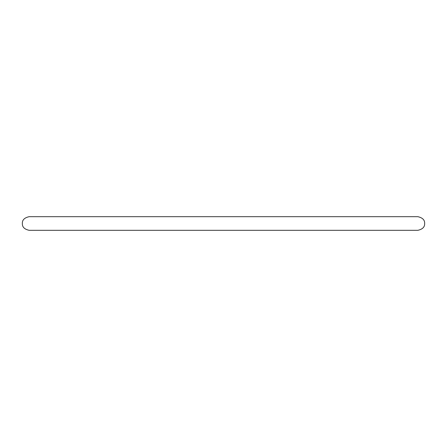 <?xml version="1.0" encoding="UTF-8"?>
<svg xmlns="http://www.w3.org/2000/svg" width="447" height="447" viewBox="0 0 447 447"><rect width="100%" height="100%" fill="white"/><g stroke="black" fill="none" stroke-linecap="round" stroke-linejoin="round"><path stroke-width="0.67" d="M223.5 216.683L29.167 216.683C24.451 217.723 22.177 219.991 22.35 223.5C22.177 227.009 24.451 229.277 29.167 230.317L417.833 230.317C422.549 229.277 424.823 227.009 424.65 223.5C424.823 219.991 422.549 217.723 417.833 216.683L223.5 216.683"/></g></svg>

